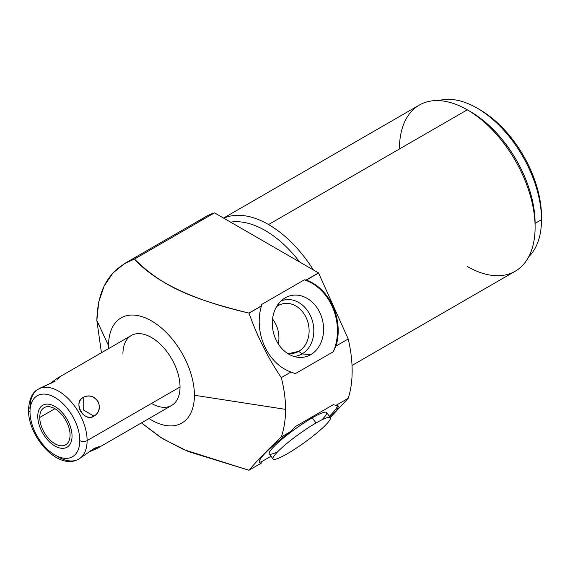 <?xml version="1.0" encoding="UTF-8"?>
<svg xmlns="http://www.w3.org/2000/svg" width="570" height="570" viewBox="0 0 570 570"><rect width="100%" height="100%" fill="white"/><g stroke="black" fill="none" stroke-linecap="round" stroke-linejoin="round"><path stroke-width="0.85" d="M330.101 417.333A48.45 6.869 144.2 0 0 337.989 405.854A48.45 6.869 144.2 0 0 336.036 405.327A48.45 6.869 -35.8 0 1 330.101 417.333A48.45 6.869 144.2 0 0 336.036 405.327L348.213 398.295L330.258 417.546L348.213 398.295A121.132 69.932 -120 0 0 348.213 338.993A121.132 69.932 60 0 1 348.213 398.295L336.036 405.327L333.286 404.672L295.346 426.581L290.957 431.355L281.288 436.941C284.131 428.661 285.556 419.47 285.57 409.367C285.556 399.249 284.131 388.669 281.288 377.639L290.957 372.053L295.346 373.649L333.286 351.747L336.036 346.026L348.213 338.993L318.58 273.016A121.132 69.932 -120 0 0 318.495 272.895A121.132 69.932 60 0 1 318.58 273.016L306.133 280.034L318.495 272.895L214.505 212.859A121.132 69.932 -120 0 0 198.438 222.136A121.132 69.932 60 0 1 205.941 216.571A121.132 69.932 60 0 1 214.505 212.859L134.47 259.065L124.887 263.368L112.981 272.952L104.139 286.04L98.696 302.107L96.857 320.511L108.542 345.684A60.726 35.062 -120 0 0 108.614 348.598A60.726 35.062 60 0 1 150.231 320.19A60.726 35.062 60 0 1 194.42 395.267A60.726 35.062 -120 0 0 151.477 320.889A60.726 35.062 -120 0 0 108.542 345.684A60.726 35.062 -120 0 0 108.614 348.598M148.984 418.537A60.726 35.062 -120 0 0 194.42 395.267A60.726 35.062 60 0 1 148.984 418.537A60.726 35.062 -120 0 0 194.42 395.267L285.57 409.367C285.556 419.47 284.131 428.661 281.288 436.941L290.957 431.355A48.45 6.869 144.2 0 0 261.395 463.075L261.089 461.985L271.028 456.249L261.089 461.985A48.45 6.869 -35.8 0 1 259.2 461.914A48.45 6.869 -35.8 0 0 261.089 461.985L261.43 463.032L261.089 461.985A48.45 6.869 -35.8 0 1 259.2 461.914M122.928 353.991A40.377 23.313 60 0 1 151.477 337.504A40.377 23.313 60 0 1 180.027 386.959A40.377 23.313 60 0 1 151.477 403.439A40.377 23.313 60 0 0 180.027 386.959A40.377 23.313 60 0 0 151.477 337.504A40.377 23.313 60 0 0 122.928 353.991M477.09 108.108L479.833 109.689A87.21 50.352 60 0 1 541.5 216.507A87.21 50.352 -120 0 0 478.479 108.927A87.21 50.352 -120 0 1 541.5 216.507L541.5 219.671A91.086 52.59 60 0 1 528.775 256.707A91.086 52.59 -120 0 0 541.5 219.671L535.102 223.362L541.5 219.671A91.086 52.59 -120 0 0 477.09 108.108A91.086 52.59 -120 0 0 438.651 100.612A91.086 52.59 60 0 1 506.01 132.725A91.086 52.59 60 0 1 541.5 219.671L541.5 216.507L541.5 219.671L535.102 223.362A91.086 52.59 -120 0 0 469.003 110.851A91.086 52.59 60 0 1 535.102 223.362L535.102 227.316A95.931 55.39 60 0 1 515.237 271.235L352.025 365.463M318.58 273.016A121.132 69.932 -120 0 0 318.495 272.895L306.133 280.034L304.316 279.841L261.089 304.793L261.395 306.033L248.926 313.065C202.407 302.442 157.954 285.378 134.47 259.065L214.505 212.859L318.495 272.895L306.133 280.034L304.316 279.841L261.089 304.793L261.395 306.033A48.45 38.959 77 0 0 290.957 372.053L281.288 377.639C267.836 357.589 257.084 336.101 249.012 313.179L261.395 306.033A48.45 38.959 77 0 0 290.957 372.053L295.346 373.649L290.957 372.053L281.288 377.639C284.131 388.669 285.556 399.249 285.57 409.367L194.42 395.267A60.726 35.062 -120 0 0 151.477 320.889A60.726 35.062 -120 0 0 108.542 345.684L96.857 320.511L101.439 352.745L96.857 320.511C97.577 288.648 110.117 268.164 134.47 259.065C157.954 285.378 202.407 302.442 248.926 313.065L249.012 313.179C257.084 336.101 267.836 357.589 281.288 377.639C267.836 357.589 257.084 336.101 249.012 313.179L261.43 305.841L261.089 304.793L304.316 279.841A48.45 38.959 -103 0 1 333.286 351.747L295.346 373.649L333.286 351.747L336.036 346.026A48.45 38.959 77 0 0 306.325 280.091L318.58 273.016L348.213 338.993L336.036 346.026A48.45 38.959 77 0 0 306.325 280.091L304.316 279.841A48.45 38.959 -103 0 1 333.286 351.747L336.036 346.026L348.213 338.993L318.58 273.016L306.325 280.091A48.45 38.959 -103 0 1 336.036 346.026M261.395 463.075L261.395 463.075A48.45 6.869 -35.8 0 1 290.957 431.355L295.346 426.581L290.957 431.355A48.45 6.869 144.2 0 0 259.407 462.555A48.45 6.869 144.2 0 0 261.395 463.075L249.012 470.222C257.077 460.71 267.829 449.616 281.288 436.941C267.829 449.616 257.077 460.71 249.012 470.222L188.371 451.582L162.443 438.587L141.424 422.904L162.443 438.587L188.371 451.582L248.926 470.25L183.782 449.63L160.64 437.461L141.424 422.904M223.561 218.082L419.299 105.072A95.931 55.39 60 0 1 467.272 109.825L268.555 224.544A95.931 55.39 -120 0 0 223.754 218.196A95.931 55.39 60 0 1 268.555 224.544L467.272 109.825A95.931 55.39 60 0 1 535.102 227.316L535.102 223.362L535.102 227.316A95.931 55.39 -120 0 0 467.272 109.825A95.931 55.39 -120 0 0 399.435 148.991A95.931 55.39 -120 0 1 467.272 109.825L268.555 224.544A95.931 55.39 60 0 1 313.365 269.931A95.931 55.39 -120 0 0 268.555 224.544A95.931 55.39 -120 0 0 223.754 218.196M310.707 354.675A31.464 25.301 77 0 0 320.197 313.422A31.464 25.301 77 0 0 285.192 297.853A31.464 25.301 77 0 0 275.702 339.107A31.464 25.301 77 0 0 310.707 354.675A31.464 25.301 77 0 0 320.197 313.422A31.464 25.301 77 0 0 285.192 297.853L283.012 299.293L285.192 297.853A31.464 25.301 77 0 0 284.074 298.545A31.464 25.301 77 0 0 273.301 331.961A31.464 25.301 77 0 0 297.654 357.262A31.464 25.301 77 0 0 310.707 354.675L302.072 353.92A28.7 23.078 77 0 0 311.313 317.682A28.7 23.078 77 0 0 281.01 300.988A28.7 23.078 -103 0 1 311.313 317.682A28.7 23.078 -103 0 1 302.072 353.92L310.707 354.675A31.464 25.301 77 0 0 310.835 300.939A31.464 25.301 77 0 0 272.303 323.183A31.464 25.301 77 0 0 310.707 354.675L302.072 353.92L298.744 351.327A25.322 20.363 77 0 0 307.479 320.939A25.322 20.363 77 0 0 282.77 303.781A25.322 20.363 77 0 0 278.203 305.591A25.322 20.363 -103 0 1 306.382 318.117A25.322 20.363 -103 0 1 298.744 351.327L302.072 353.92A28.7 23.078 -103 0 1 293.821 356.414A28.7 23.078 77 0 0 302.072 353.92A28.7 23.078 77 0 0 311.313 317.682A28.7 23.078 77 0 0 281.01 300.988M278.295 343.91A25.322 20.363 77 0 0 272.546 319.036A25.322 20.363 -103 0 1 278.295 343.91A25.322 20.363 77 0 0 272.546 319.036M289.282 353.514L298.744 351.327A25.322 20.363 -103 0 1 287.309 353.257A25.322 20.363 77 0 0 294.177 353.129A25.322 20.363 77 0 0 298.744 351.327L302.072 353.92A28.7 23.078 77 0 1 293.821 356.414M278.509 303.753L278.203 305.591A25.322 20.363 77 0 0 276.543 306.674A25.322 20.363 -103 0 1 278.203 305.591L278.509 303.753L278.203 305.591M295.346 426.581L333.286 404.672L336.036 405.327L333.286 404.672L295.346 426.581M337.447 405.455A48.45 6.869 -35.8 0 1 329.353 416.299A48.45 6.869 -35.8 0 0 337.447 405.455A48.45 6.869 -35.8 0 1 329.353 416.299M273.037 459.028L269.296 453.841A35.34 5.009 -35.8 0 1 282.257 438.986A35.34 5.009 -35.8 0 1 312.282 417.803A35.34 5.009 144.2 0 0 274.996 445.512A35.34 5.009 144.2 0 0 277.761 451.675A35.34 5.009 -35.8 0 1 276.186 444.365A35.34 5.009 -35.8 0 1 315.438 416.043A35.34 5.009 -35.8 0 1 321.886 419.841A35.34 5.009 144.2 0 0 312.282 417.803L316.022 422.99A35.34 5.009 -35.8 0 1 326.681 423.923A35.34 5.009 -35.8 0 1 287.358 453.713A35.34 5.009 -35.8 0 1 276.707 452.78A35.34 5.009 -35.8 0 1 316.022 422.99A35.34 5.009 144.2 0 0 286.005 444.173A35.34 5.009 144.2 0 0 273.037 459.028A35.34 5.009 144.2 0 0 287.358 453.713A35.34 5.009 144.2 0 0 317.383 432.523A35.34 5.009 144.2 0 0 330.351 417.675A35.34 5.009 144.2 0 0 316.022 422.99L312.282 417.803A35.34 5.009 -35.8 0 1 326.603 412.488L330.351 417.675M230.586 222.136A91.086 52.59 60 0 1 299.678 262.029A91.086 52.59 -120 0 0 230.586 222.136A91.086 52.59 60 0 1 299.678 262.029M535.102 227.316A95.931 55.39 -120 0 1 467.272 266.482A95.931 55.39 -120 0 0 535.102 227.316A95.931 55.39 -120 0 0 467.272 109.825L470.699 111.798A91.086 52.59 60 0 1 535.102 223.362M57 378.416L49.505 383.945L57.656 378.017L131.292 335.509A40.377 23.313 60 0 1 162.407 346.325A40.377 23.313 60 0 1 180.027 386.959L87.117 440.603A40.377 23.313 -120 0 0 69.49 399.969A40.377 23.313 -120 0 0 38.375 389.153A40.377 23.313 -120 0 0 30.011 407.636A5.166 2.985 0 0 0 28.5 409.745A5.166 2.985 0 0 0 30.011 411.853A35.212 20.328 60 0 1 54.912 397.482A35.212 20.328 60 0 1 79.807 440.603A35.212 20.328 60 0 1 54.912 454.974A35.212 20.328 60 0 1 30.011 411.853A5.166 2.985 180 0 1 28.5 409.745C29.248 398.765 32.54 391.904 38.375 389.153A40.377 23.313 60 0 1 69.49 399.969A40.377 23.313 60 0 1 87.117 440.603L180.027 386.959A40.377 23.313 60 0 1 171.67 405.441L98.033 447.956L94.014 448.569L78.753 459.085A40.377 23.313 -120 0 0 87.117 440.603A5.166 2.985 180 0 1 79.807 440.603A35.212 20.328 -120 0 0 54.912 397.482A35.212 20.328 -120 0 0 30.011 411.853A35.212 20.328 -120 0 0 54.912 454.974A35.212 20.328 -120 0 0 79.807 440.603A5.166 2.985 0 0 0 87.117 440.603A40.377 23.313 60 0 1 78.753 459.085C58.076 471.126 27.909 436.485 28.5 409.745M40.299 388.042L55.112 381.188L38.375 389.153M83.213 397.411C72.789 403.767 83.291 421.971 94.014 416.121C106.098 408.804 95.589 390.607 83.213 397.411L83.213 409.887L94.014 416.121C98.731 413.1 100.227 408.476 98.496 402.249C94.214 396.15 89.12 394.54 83.213 397.411C72.297 402.107 84.495 423.232 94.014 416.121L83.213 409.887L83.213 397.411C72.789 403.767 83.291 421.971 94.014 416.121C106.098 408.804 95.589 390.607 83.213 397.411L83.213 409.887L94.014 416.121M39.743 417.468A21.446 12.383 -120 0 0 54.912 443.738A21.446 12.383 -120 0 0 70.074 434.981A21.446 12.383 -120 0 0 54.912 408.711A21.446 12.383 -120 0 0 39.743 417.468A21.446 12.383 -120 0 0 49.105 439.057A21.446 12.383 -120 0 0 65.636 444.799A21.446 12.383 -120 0 0 70.074 434.981A21.446 12.383 -120 0 0 60.712 413.4A21.446 12.383 -120 0 0 44.189 407.65A21.446 12.383 -120 0 0 39.743 417.468L54.912 408.711L39.743 417.468A21.446 12.383 -120 0 0 62.493 445.769A21.446 12.383 -120 0 0 62.493 415.437A21.446 12.383 -120 0 0 39.743 417.468L54.912 408.711M95.803 447.621L99.201 446.616L96.879 448.561L88.82 452.053L98.026 447.956M56.843 380.105L59.394 377.675L59.152 377.397M50.203 383.631L53.038 382.299M92.034 449.801L88.82 452.053M37.777 416.335A24.225 13.986 -120 0 0 48.357 440.717A24.225 13.986 -120 0 0 67.025 447.208A24.225 13.986 -120 0 0 72.041 436.114A24.225 13.986 -120 0 0 61.467 411.74A24.225 13.986 -120 0 0 42.8 405.249A24.225 13.986 -120 0 0 37.777 416.335A24.225 13.986 -120 0 0 63.477 448.305A24.225 13.986 -120 0 0 63.477 414.041A24.225 13.986 -120 0 0 37.777 416.335M290.957 372.053A48.45 38.959 -103 0 1 261.395 306.033L261.43 305.841M330.258 417.546L348.213 398.295L336.036 405.327M318.495 272.895L214.505 212.859L134.47 259.065C160.818 284.95 187.68 298.024 248.926 313.065M271.028 456.249L261.089 461.985M290.957 431.355L281.288 436.941C267.829 449.616 257.077 460.71 249.012 470.222M261.395 306.033L249.012 313.179M281.288 436.941C284.131 428.661 285.556 419.47 285.57 409.367C285.556 399.249 284.131 388.669 281.288 377.639M134.47 259.065C110.117 268.164 97.577 288.648 96.857 320.511L101.439 352.745M96.857 320.511L108.542 345.684M285.57 409.367L194.42 395.267M287.309 353.257A25.322 20.363 77 0 0 298.744 351.327A25.322 20.363 77 0 0 305.869 317.041A25.322 20.363 77 0 0 276.543 306.674M283.012 299.293L285.192 297.853M528.775 256.707A91.086 52.59 -120 0 0 541.5 219.671A91.086 52.59 -120 0 0 506.01 132.725A91.086 52.59 -120 0 0 438.651 100.612M49.505 383.945L55.112 381.188M30.011 411.853A35.212 20.328 -120 0 0 67.36 458.309A35.212 20.328 -120 0 0 67.36 408.519A35.212 20.328 -120 0 0 30.011 411.853A5.166 2.985 0 0 1 30.011 407.636A40.377 23.313 60 0 1 59.194 391.519A40.377 23.313 60 0 1 87.089 442.042A40.377 23.313 60 0 1 56.672 455.922M180.027 386.959L87.117 440.603A5.166 2.985 180 0 1 79.807 440.603M316.022 422.99A35.34 5.009 144.2 0 0 272.887 458.522A35.34 5.009 144.2 0 0 316.165 433.535A35.34 5.009 144.2 0 0 316.022 422.99L312.282 417.803M348.213 398.295A121.132 69.932 -120 0 0 348.213 338.993M214.505 212.859A121.132 69.932 -120 0 0 198.438 222.136M304.316 279.841A48.45 38.959 -103 0 1 333.286 351.747M313.365 269.931A95.931 55.39 -120 0 0 268.555 224.544M205.941 216.571L124.93 263.34"/></g></svg>

